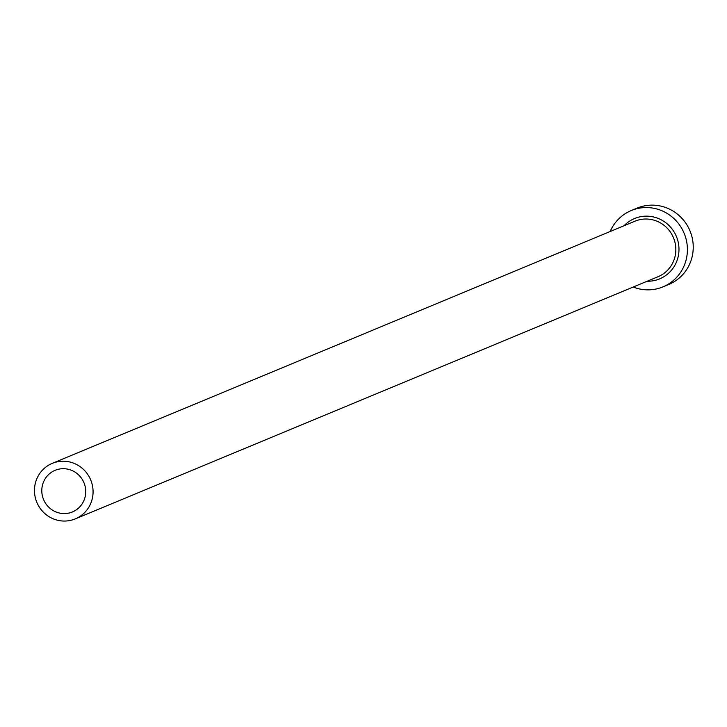 <?xml version="1.0" encoding="UTF-8"?>
<svg xmlns="http://www.w3.org/2000/svg" width="727" height="727" viewBox="0 0 727 727"><rect width="100%" height="100%" fill="white"/><g stroke="black" fill="none" stroke-linecap="round" stroke-linejoin="round"><path stroke-width="1.09" d="M43.929 500.358A22.537 21.883 -112.6 0 0 72.418 511.953A22.537 21.883 -112.6 0 0 83.605 481.91A22.537 21.883 -112.6 0 0 55.116 470.324A22.537 21.883 -112.6 0 0 43.929 500.358M90.221 478.839A30.052 29.171 -112.6 0 0 52.235 463.381A30.052 29.171 -112.6 0 0 37.313 503.438A30.052 29.171 -112.6 0 0 75.299 518.887A30.052 29.171 -112.6 0 0 90.221 478.839M633.226 287.02A41.321 40.112 -112.6 0 0 662.979 286.865A41.321 40.112 -112.6 0 0 683.489 231.786A41.321 40.112 -112.6 0 0 631.254 210.539A41.321 40.112 -112.6 0 0 610.162 231.513M662.979 286.865L668.813 284.439A41.321 40.112 -112.6 0 0 689.323 229.368A41.321 40.112 -112.6 0 0 637.088 208.122L631.254 210.539M624.066 225.733A32.679 31.724 67.4 0 1 675.883 235.321A32.679 31.724 67.4 0 1 647.139 281.24M75.299 518.887L658.071 276.696A30.052 29.171 -112.6 0 0 672.993 236.648A30.052 29.171 -112.6 0 0 634.998 221.19L52.235 463.381"/></g></svg>
